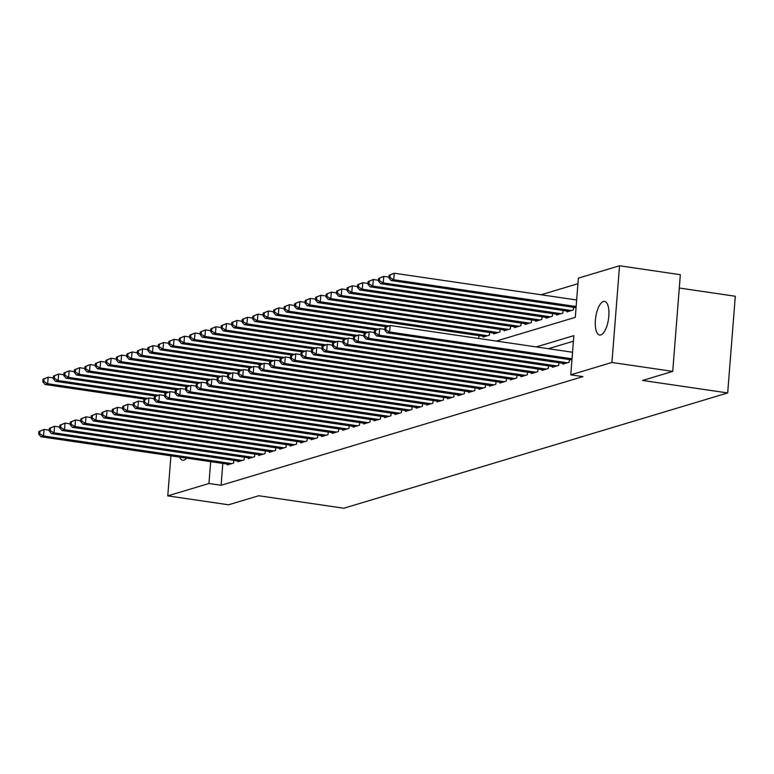 <?xml version="1.0" encoding="UTF-8"?>
<svg xmlns="http://www.w3.org/2000/svg" width="774" height="774" viewBox="0 0 774 774"><rect width="100%" height="100%" fill="white"/><g stroke="black" fill="none" stroke-linecap="round" stroke-linejoin="round"><path stroke-width="1.16" d="M600.788 334.939A16.999 6.444 98.3 0 1 599.637 335.036A16.999 6.444 98.3 0 1 595.535 318.762A16.999 6.444 98.3 0 1 603.42 301.492A16.999 6.444 98.3 0 1 604.571 301.396A16.999 6.444 98.3 0 1 608.674 317.679A16.999 6.444 98.3 0 1 600.788 334.939M186.553 458.121A16.999 6.444 98.3 0 1 183.902 460.153A16.999 6.444 98.3 0 1 182.751 460.249A16.999 6.444 98.3 0 1 179.713 457.124M679.291 288.025L735.3 296.239L727.686 392.94L343.84 508.228L258.729 495.737L228.572 504.793L167.774 495.873L170.928 455.828M577.936 283.71L541.113 294.768M496.308 341.063L575.295 317.34L578.371 278.137L619.539 265.772L611.934 362.464L570.767 374.829L573.853 335.635L536.256 346.926M611.934 362.464L672.732 371.394L680.336 274.693L619.539 265.772M562.979 363.316L562.921 364.128L569.209 362.242L569.422 359.571M552.491 366.47L552.433 367.273L558.722 365.386L558.934 362.725M542.003 369.614L541.945 370.427L548.234 368.54L548.447 365.87M531.515 372.768L531.457 373.581L537.746 371.684L537.959 369.024M521.028 375.912L520.97 376.725L527.258 374.839L527.471 372.168M510.54 379.067L510.482 379.879L516.771 377.983L516.984 375.322M500.052 382.211L499.994 383.024L506.283 381.137L506.496 378.467M489.565 385.365L489.507 386.178L495.795 384.291L496.008 381.621M479.077 388.519L479.019 389.322L485.308 387.435L485.521 384.775M468.589 391.663L468.531 392.476L474.82 390.589L475.033 387.919M458.102 394.817L458.044 395.63L464.332 393.734L464.545 391.073M447.614 397.962L447.556 398.774L453.845 396.888L454.057 394.218M437.126 401.116L437.068 401.929L443.357 400.032L443.57 397.372M426.638 404.27L426.58 405.073L432.869 403.186L433.082 400.526M416.151 407.414L416.093 408.227L422.381 406.34L422.594 403.67M405.663 410.568L405.605 411.381L411.894 409.485L412.107 406.824M395.175 413.713L395.117 414.525L401.406 412.639L401.619 409.968M384.688 416.867L384.63 417.679L390.918 415.783L391.131 413.123M374.2 420.011L374.142 420.824L380.431 418.937L380.644 416.267M363.712 423.165L363.654 423.978L369.943 422.091L370.156 419.421M353.225 426.319L353.167 427.122L359.455 425.236L359.668 422.575M342.737 429.464L342.679 430.276L348.968 428.39L349.18 425.719M332.249 432.618L332.191 433.43L338.48 431.534L338.693 428.873M321.761 435.762L321.703 436.575L327.992 434.688L328.205 432.018M311.274 438.916L311.216 439.729L317.504 437.832L317.717 435.172M300.786 442.06L300.728 442.873L307.017 440.987L307.23 438.316M290.298 445.214L290.24 446.027L296.529 444.141L296.742 441.47M279.811 448.369L279.753 449.172L286.041 447.285L286.254 444.624M269.323 451.513L269.265 452.326L275.554 450.439L275.767 447.769M258.835 454.667L258.777 455.48L265.066 453.583L265.279 450.923M248.348 457.811L248.29 458.624L254.578 456.737L254.791 454.067M237.86 460.965L237.802 461.778L244.091 459.882L244.303 457.221M478.506 338.451L479.145 335.655M483.189 336.245L483.131 337.058L489.42 335.171L489.632 332.501M493.677 333.101L493.618 333.913L499.907 332.017L500.12 329.356M504.164 329.947L504.106 330.759L510.395 328.873L510.608 326.202M514.652 326.802L514.594 327.605L520.883 325.719L521.096 323.058M525.14 323.648L525.082 324.461L531.37 322.574L531.583 319.904M535.627 320.494L535.569 321.307L541.858 319.42L542.071 316.75M546.115 317.35L546.057 318.162L552.346 316.266L552.559 313.605M556.603 314.196L556.545 315.008L562.833 313.122L563.046 310.451M567.09 311.051L567.032 311.864L573.321 309.968L573.534 307.307M222.815 463.442L221.103 485.288L582.928 376.619L570.767 374.829M573.418 341.199L548.418 348.706M227.372 464.119L227.314 464.922L233.603 463.036L233.816 460.375M672.732 371.394L642.575 380.45L727.686 392.94M221.103 485.288L208.941 483.508L167.774 495.873M210.663 461.662L208.941 483.508M38.903 431.476L38.7 434.088L39.745 433.779L39.958 431.166L38.903 431.476L44.06 429.435L43.547 435.965L231.765 463.587M39.745 433.779L43.547 435.965L40.925 436.749L229.143 464.371M39.958 431.166L44.06 429.435L49.246 430.189M38.7 434.088L40.925 436.749M43.015 379.212L42.812 381.824L43.866 381.514L44.07 378.902L43.015 379.212L48.172 377.161L47.659 383.701L45.037 384.484L145.338 399.21M53.358 377.925L48.172 377.161L44.07 378.902M147.524 398.358L47.659 383.701L43.866 381.514M45.037 384.484L42.812 381.824M49.391 428.332L49.188 430.944L50.233 430.625L50.445 428.012L49.391 428.332L54.548 426.281L54.035 432.811L242.252 460.433M50.233 430.625L54.035 432.811L51.413 433.604L239.63 461.227M50.445 428.012L54.548 426.281L59.733 427.045M49.188 430.944L51.413 433.604M59.879 425.178L59.675 427.79L60.72 427.48L60.933 424.868L59.879 425.178L65.035 423.136L64.523 429.667L252.74 457.289M60.72 427.48L64.523 429.667L61.901 430.45L250.118 458.073M60.933 424.868L65.035 423.136L70.221 423.891M59.675 427.79L61.901 430.45M70.366 422.033L70.163 424.645L71.208 424.326L71.421 421.714L70.366 422.033L75.523 419.982L75.01 426.513L263.228 454.135M71.208 424.326L75.01 426.513L72.388 427.306L260.606 454.928M71.421 421.714L75.523 419.982L80.709 420.746M70.163 424.645L72.388 427.306M80.854 418.879L80.651 421.491L81.696 421.182L81.909 418.56L80.854 418.879L86.011 416.828L85.498 423.368L273.715 450.99M81.696 421.182L85.498 423.368L82.876 424.152L271.094 451.774M81.909 418.56L86.011 416.828L91.197 417.592M80.651 421.491L82.876 424.152M53.503 376.067L53.3 378.679L54.354 378.36L54.557 375.748L53.503 376.067L58.66 374.016L58.147 380.547L55.525 381.34L155.826 396.056M63.845 374.78L58.66 374.016L54.557 375.748M158.012 395.204L58.147 380.547L54.354 378.36M55.525 381.34L53.3 378.679M63.99 372.913L63.787 375.525L64.842 375.206L65.045 372.594L63.99 372.913L69.147 370.862L68.634 377.402L66.013 378.186L166.313 392.902M74.333 371.626L69.147 370.862L65.045 372.594M168.5 392.05L68.634 377.402L64.842 375.206M66.013 378.186L63.787 375.525M74.478 369.759L74.275 372.371L75.33 372.062L75.533 369.45L74.478 369.759L79.635 367.718L79.122 374.248L76.5 375.032L176.801 389.757M84.821 368.472L79.635 367.718L75.533 369.45M178.988 388.906L79.122 374.248L75.33 372.062M76.5 375.032L74.275 372.371M84.966 366.615L84.763 369.227L85.817 368.908L86.02 366.296L84.966 366.615L90.123 364.564L89.61 371.094L86.988 371.888L187.289 386.603M95.308 365.328L90.123 364.564L86.02 366.296M189.475 385.752L89.61 371.094L85.817 368.908M86.988 371.888L84.763 369.227M91.342 415.725L91.139 418.347L92.183 418.028L92.396 415.415L91.342 415.725L96.498 413.684L95.986 420.214L284.203 447.836M92.183 418.028L95.986 420.214L93.364 421.008L281.581 448.62M92.396 415.415L96.498 413.684L101.684 414.448M91.139 418.347L93.364 421.008M95.454 363.461L95.25 366.073L96.305 365.763L96.508 363.151L95.454 363.461L100.61 361.419L100.098 367.95L97.476 368.734L197.776 383.459M105.796 362.174L100.61 361.419L96.508 363.151M199.963 382.608L100.098 367.95L96.305 365.763M97.476 368.734L95.25 366.073M101.829 412.581L101.626 415.193L102.671 414.874L102.884 412.261L101.829 412.581L106.986 410.53L106.473 417.07L294.691 444.692M102.671 414.874L106.473 417.07L103.851 417.854L292.069 445.476M102.884 412.261L106.986 410.53L112.172 411.294M101.626 415.193L103.851 417.854M105.941 360.316L105.738 362.929L106.793 362.609L106.996 359.997L105.941 360.316L111.098 358.265L110.585 364.796L107.963 365.589L208.264 380.305M116.284 359.03L111.098 358.265L106.996 359.997M210.451 379.454L110.585 364.796L106.793 362.609M107.963 365.589L105.738 362.929M112.317 409.427L112.114 412.039L113.159 411.729L113.372 409.117L112.317 409.427L117.474 407.385L116.961 413.916L305.179 441.538M113.159 411.729L116.961 413.916L114.339 414.7L302.557 442.322M113.372 409.117L117.474 407.385L122.66 408.14M112.114 412.039L114.339 414.7M116.429 357.162L116.226 359.775L117.28 359.465L117.484 356.843L116.429 357.162L121.586 355.111L121.073 361.651L118.451 362.435L218.752 377.151M126.772 355.876L121.586 355.111L117.484 356.843M220.938 376.309L121.073 361.651L117.28 359.465M118.451 362.435L116.226 359.775M122.805 406.282L122.602 408.895L123.647 408.575L123.859 405.963L122.805 406.282L127.962 404.231L127.449 410.762L315.666 438.384M123.647 408.575L127.449 410.762L124.827 411.555L313.044 439.177M123.859 405.963L127.962 404.231L133.147 404.996M122.602 408.895L124.827 411.555M126.917 354.008L126.713 356.63L127.768 356.311L127.971 353.699L126.917 354.008L132.073 351.967L131.561 358.497L128.939 359.291L229.239 374.006M137.259 352.731L132.073 351.967L127.971 353.699M231.426 373.155L131.561 358.497L127.768 356.311M128.939 359.291L126.713 356.63M133.292 403.128L133.089 405.74L134.134 405.431L134.347 402.819L133.292 403.128L138.449 401.087L137.927 407.617L326.154 435.24M134.134 405.431L137.927 407.617L135.305 408.401L323.532 436.023M134.347 402.819L138.449 401.087L143.635 401.841M133.089 405.74L135.305 408.401M137.404 350.864L137.201 353.476L138.256 353.157L138.459 350.545L137.404 350.864L142.561 348.813L142.048 355.353L139.426 356.137L239.727 370.852M147.747 349.577L142.561 348.813L138.459 350.545M241.914 370.001L142.048 355.353L138.256 353.157M139.426 356.137L137.201 353.476M143.78 399.984L143.577 402.596L144.622 402.277L144.835 399.665L143.78 399.984L148.937 397.933L148.415 404.463L336.642 432.086M144.622 402.277L148.415 404.463L145.793 405.257L334.02 432.879M144.835 399.665L148.937 397.933L154.123 398.697M143.577 402.596L145.793 405.257M147.892 347.71L147.689 350.322L148.743 350.012L148.947 347.4L147.892 347.71L153.049 345.668L152.536 352.199L149.914 352.983L250.215 367.708M158.235 346.423L153.049 345.668L148.947 347.4M252.401 366.857L152.536 352.199L148.743 350.012M149.914 352.983L147.689 350.322M154.268 396.83L154.065 399.442L155.11 399.132L155.322 396.511L154.268 396.83L159.425 394.779L158.902 401.319L347.129 428.941M155.11 399.132L158.902 401.319L156.28 402.103L344.507 429.725M155.322 396.511L159.425 394.779L164.61 395.543M154.065 399.442L156.28 402.103M158.38 344.565L158.177 347.178L159.231 346.858L159.434 344.246L158.38 344.565L163.537 342.514L163.024 349.045L160.402 349.838L260.703 364.554M168.722 343.279L163.537 342.514L159.434 344.246M262.889 363.703L163.024 349.045L159.231 346.858M160.402 349.838L158.177 347.178M164.756 393.676L164.552 396.298L165.597 395.978L165.81 393.366L164.756 393.676L169.912 391.634L169.39 398.165L357.617 425.787M165.597 395.978L169.39 398.165L166.768 398.949L354.995 426.571M165.81 393.366L169.912 391.634L175.098 392.399M164.552 396.298L166.768 398.949M168.867 341.411L168.664 344.024L169.719 343.714L169.922 341.102L168.867 341.411L174.024 339.37L173.511 345.901L170.89 346.684L271.19 361.41M179.21 340.125L174.024 339.37L169.922 341.102M273.377 360.558L173.511 345.901L169.719 343.714M170.89 346.684L168.664 344.024M175.243 390.531L175.04 393.144L176.085 392.824L176.298 390.212L175.243 390.531L180.4 388.48L179.878 395.021L368.105 422.633M176.085 392.824L179.878 395.021L177.256 395.804L365.483 423.426M176.298 390.212L180.4 388.48L185.586 389.245M175.04 393.144L177.256 395.804M179.355 338.267L179.152 340.879L180.207 340.56L180.41 337.948L179.355 338.267L184.512 336.216L183.999 342.747L181.377 343.54L281.678 358.256M189.698 336.98L184.512 336.216L180.41 337.948M283.864 357.404L183.999 342.747L180.207 340.56M181.377 343.54L179.152 340.879M185.731 387.377L185.528 389.99L186.573 389.68L186.786 387.068L185.731 387.377L190.888 385.336L190.365 391.867L378.592 419.489M186.573 389.68L190.365 391.867L187.743 392.65L375.971 420.272M186.786 387.068L190.888 385.336L196.074 386.091M185.528 389.99L187.743 392.65M189.843 335.113L189.64 337.725L190.694 337.416L190.897 334.794L189.843 335.113L195 333.062L194.487 339.602L191.865 340.386L292.166 355.102M200.185 333.826L195 333.062L190.897 334.794M294.352 354.26L194.487 339.602L190.694 337.416M191.865 340.386L189.64 337.725M196.219 384.233L196.016 386.845L197.06 386.526L197.273 383.914L196.219 384.233L201.375 382.182L200.853 388.712L389.08 416.335M197.06 386.526L200.853 388.712L198.231 389.506L386.458 417.128M197.273 383.914L201.375 382.182L206.561 382.946M196.016 386.845L198.231 389.506M200.331 331.959L200.127 334.581L201.182 334.262L201.385 331.649L200.331 331.959L205.487 329.918L204.975 336.448L202.353 337.232L302.653 351.957M210.673 330.682L205.487 329.918L201.385 331.649M304.84 351.106L204.975 336.448L201.182 334.262M202.353 337.232L200.127 334.581M206.706 381.079L206.503 383.691L207.548 383.382L207.761 380.769L206.706 381.079L211.863 379.028L211.341 385.568L399.568 413.19M207.548 383.382L211.341 385.568L208.719 386.352L396.946 413.974M207.761 380.769L211.863 379.028L217.049 379.792M206.503 383.691L208.719 386.352M210.818 328.815L210.615 331.427L211.67 331.108L211.873 328.495L210.818 328.815L215.975 326.763L215.462 333.304L212.84 334.087L313.141 348.803M221.161 327.528L215.975 326.763L211.873 328.495M315.328 347.952L215.462 333.304L211.67 331.108M212.84 334.087L210.615 331.427M217.194 377.935L216.991 380.547L218.036 380.228L218.249 377.615L217.194 377.935L222.351 375.883L221.828 382.414L410.056 410.036M218.036 380.228L221.828 382.414L219.206 383.207L407.434 410.83M218.249 377.615L222.351 375.883L227.537 376.648M216.991 380.547L219.206 383.207M221.306 325.661L221.103 328.273L222.157 327.963L222.361 325.351L221.306 325.661L226.463 323.619L225.95 330.15L223.328 330.933L323.629 345.659M231.649 324.374L226.463 323.619L222.361 325.351M325.815 344.807L225.95 330.15L222.157 327.963M223.328 330.933L221.103 328.273M227.682 374.78L227.479 377.393L228.523 377.083L228.736 374.461L227.682 374.78L232.839 372.729L232.316 379.27L420.543 406.892M228.523 377.083L232.316 379.27L229.694 380.053L417.921 407.675M228.736 374.461L232.839 372.729L238.024 373.494M227.479 377.393L229.694 380.053M231.794 322.516L231.59 325.128L232.645 324.809L232.848 322.197L231.794 322.516L236.95 320.465L236.438 326.996L233.816 327.789L334.116 342.505M242.136 321.229L236.95 320.465L232.848 322.197M336.303 341.653L236.438 326.996L232.645 324.809M233.816 327.789L231.59 325.128M238.169 371.626L237.966 374.239L239.011 373.929L239.224 371.317L238.169 371.626L243.326 369.585L242.804 376.116L431.031 403.738M239.011 373.929L242.804 376.116L240.182 376.899L428.409 404.521M239.224 371.317L243.326 369.585L248.512 370.34M237.966 374.239L240.182 376.899M242.281 319.362L242.078 321.974L243.133 321.665L243.336 319.052L242.281 319.362L247.438 317.311L246.925 323.851L244.303 324.635L344.604 339.36M252.624 318.075L247.438 317.311L243.336 319.052M346.791 338.509L246.925 323.851L243.133 321.665M244.303 324.635L242.078 321.974M248.657 368.482L248.454 371.094L249.499 370.775L249.712 368.163L248.657 368.482L253.814 366.431L253.292 372.962L441.519 400.584M249.499 370.775L253.292 372.962L250.67 373.755L438.897 401.377M249.712 368.163L253.814 366.431L259 367.195M248.454 371.094L250.67 373.755M252.769 316.218L252.566 318.83L253.62 318.511L253.824 315.898L252.769 316.218L257.926 314.167L257.413 320.697L254.791 321.491L355.092 336.206M263.112 314.931L257.926 314.167L253.824 315.898M357.278 335.355L257.413 320.697L253.62 318.511M254.791 321.491L252.566 318.83M259.145 365.328L258.942 367.94L259.987 367.631L260.199 365.018L259.145 365.328L264.302 363.287L263.779 369.817L452.006 397.439M259.987 367.631L263.779 369.817L261.157 370.601L449.384 398.223M260.199 365.018L264.302 363.287L269.487 364.041M258.942 367.94L261.157 370.601M263.257 313.064L263.054 315.676L264.108 315.366L264.311 312.744L263.257 313.064L268.414 311.013L267.901 317.553L265.279 318.337L365.58 333.052M273.599 311.777L268.414 311.013L264.311 312.744M367.766 332.201L267.901 317.553L264.108 315.366M265.279 318.337L263.054 315.676M269.633 362.184L269.429 364.796L270.474 364.477L270.687 361.864L269.633 362.184L274.789 360.133L274.267 366.663L462.494 394.285M270.474 364.477L274.267 366.663L271.645 367.457L459.872 395.079M270.687 361.864L274.789 360.133L279.975 360.897M269.429 364.796L271.645 367.457M273.744 309.91L273.541 312.522L274.596 312.212L274.799 309.6L273.744 309.91L278.901 307.868L278.388 314.399L275.767 315.182L376.067 329.908M284.087 308.623L278.901 307.868L274.799 309.6M378.254 329.056L278.388 314.399L274.596 312.212M275.767 315.182L273.541 312.522M280.12 359.03L279.917 361.642L280.962 361.332L281.175 358.71L280.12 359.03L285.277 356.978L284.755 363.519L472.982 391.141M280.962 361.332L284.755 363.519L282.133 364.302L470.36 391.925M281.175 358.71L285.277 356.978L290.463 357.743M279.917 361.642L282.133 364.302M284.232 306.765L284.029 309.377L285.084 309.058L285.287 306.446L284.232 306.765L289.389 304.714L288.876 311.245L286.254 312.038L386.555 326.754M294.575 305.478L289.389 304.714L285.287 306.446M388.742 325.902L288.876 311.245L285.084 309.058M286.254 312.038L284.029 309.377M290.608 355.876L290.405 358.497L291.45 358.178L291.663 355.566L290.608 355.876L295.765 353.834L295.242 360.365L483.469 387.987M291.45 358.178L295.242 360.365L292.62 361.158L480.848 388.78M291.663 355.566L295.765 353.834L300.951 354.598M290.405 358.497L292.62 361.158M294.72 303.611L294.517 306.223L295.571 305.914L295.774 303.302L294.72 303.611L299.877 301.57L299.364 308.1L296.742 308.884L484.969 336.506M305.062 302.324L299.877 301.57L295.774 303.302M487.591 335.723L299.364 308.1L295.571 305.914M296.742 308.884L294.517 306.223M301.096 352.731L300.892 355.343L301.937 355.024L302.15 352.412L301.096 352.731L306.252 350.68L305.73 357.22L493.957 384.842M301.937 355.024L305.73 357.22L303.108 358.004L491.335 385.626M302.15 352.412L306.252 350.68L311.438 351.444M300.892 355.343L303.108 358.004M305.208 300.467L305.004 303.079L306.059 302.76L306.262 300.148L305.208 300.467L310.364 298.416L309.852 304.946L307.23 305.74L495.457 333.362M315.55 299.18L310.364 298.416L306.262 300.148M498.079 332.568L309.852 304.946L306.059 302.76M307.23 305.74L305.004 303.079M311.583 349.577L311.38 352.189L312.425 351.88L312.638 349.267L311.583 349.577L316.74 347.536L316.218 354.066L504.445 381.688M312.425 351.88L316.218 354.066L313.596 354.85L501.823 382.472M312.638 349.267L316.74 347.536L321.926 348.29M311.38 352.189L313.596 354.85M315.695 297.313L315.492 299.925L316.547 299.615L316.75 296.993L315.695 297.313L320.852 295.262L320.339 301.802L317.717 302.586L505.944 330.208M326.038 296.026L320.852 295.262L316.75 296.993M508.566 329.424L320.339 301.802L316.547 299.615M317.717 302.586L315.492 299.925M322.071 346.433L321.868 349.045L322.913 348.726L323.126 346.113L322.071 346.433L327.228 344.382L326.705 350.912L514.933 378.534M322.913 348.726L326.705 350.912L324.083 351.706L512.311 379.328M323.126 346.113L327.228 344.382L332.414 345.146M321.868 349.045L324.083 351.706M326.183 294.159L325.98 296.781L327.034 296.461L327.238 293.849L326.183 294.159L331.34 292.117L330.827 298.648L328.205 299.441L516.432 327.063M336.526 292.882L331.34 292.117L327.238 293.849M519.054 326.27L330.827 298.648L327.034 296.461M328.205 299.441L325.98 296.781M332.559 343.279L332.356 345.891L333.401 345.581L333.613 342.969L332.559 343.279L337.716 341.237L337.193 347.768L525.42 375.39M333.401 345.581L337.193 347.768L334.571 348.552L522.798 376.174M333.613 342.969L337.716 341.237L342.901 341.992M332.356 345.891L334.571 348.552M336.671 291.014L336.467 293.627L337.522 293.307L337.725 290.695L336.671 291.014L341.827 288.963L341.315 295.504L338.693 296.287L526.92 323.909M347.013 289.728L341.827 288.963L337.725 290.695M529.542 323.126L341.315 295.504L337.522 293.307M338.693 296.287L336.467 293.627M343.046 340.134L342.843 342.747L343.888 342.427L344.101 339.815L343.046 340.134L348.203 338.083L347.681 344.614L535.908 372.236M343.888 342.427L347.681 344.614L345.059 345.407L533.286 373.029M344.101 339.815L348.203 338.083L353.389 338.848M342.843 342.747L345.059 345.407M347.158 287.86L346.955 290.473L348.01 290.163L348.213 287.551L347.158 287.86L352.315 285.819L351.802 292.349L349.18 293.133L537.408 320.755M357.501 286.574L352.315 285.819L348.213 287.551M540.029 319.972L351.802 292.349L348.01 290.163M349.18 293.133L346.955 290.473M353.534 336.98L353.331 339.593L354.376 339.283L354.589 336.661L353.534 336.98L358.691 334.929L358.168 341.469L546.396 369.092M354.376 339.283L358.168 341.469L355.547 342.253L543.774 369.875M354.589 336.661L358.691 334.929L363.877 335.693M353.331 339.593L355.547 342.253M357.646 284.716L357.443 287.328L358.497 287.009L358.701 284.397L357.646 284.716L362.803 282.665L362.29 289.195L359.668 289.989L547.895 317.611M367.989 283.429L362.803 282.665L358.701 284.397M550.517 316.818L362.29 289.195L358.497 287.009M359.668 289.989L357.443 287.328M364.022 333.826L363.819 336.448L364.864 336.129L365.076 333.517L364.022 333.826L369.179 331.785L368.656 338.315L556.883 365.938M364.864 336.129L368.656 338.315L366.034 339.099L554.261 366.721M365.076 333.517L369.179 331.785L374.364 332.549M363.819 336.448L366.034 339.099M368.134 281.562L367.931 284.174L368.985 283.864L369.188 281.252L368.134 281.562L373.291 279.52L372.778 286.051L370.156 286.835L558.383 314.457M378.476 280.275L373.291 279.52L369.188 281.252M561.005 313.673L372.778 286.051L368.985 283.864M370.156 286.835L367.931 284.174M374.51 330.682L374.306 333.294L375.351 332.975L375.564 330.363L374.51 330.682L379.666 328.631L379.144 335.171L567.371 362.783M375.351 332.975L379.144 335.171L376.522 335.955L564.749 363.577M375.564 330.363L379.666 328.631L384.852 329.395M374.306 333.294L376.522 335.955M378.621 278.417L378.418 281.03L379.473 280.71L379.676 278.098L378.621 278.417L383.778 276.366L383.265 282.897L380.644 283.69L568.871 311.312M388.964 277.131L383.778 276.366L379.676 278.098M571.493 310.519L383.265 282.897L379.473 280.71M380.644 283.69L378.418 281.03M384.997 327.528L384.794 330.14L385.839 329.83L386.052 327.218L384.997 327.528L390.154 325.486L389.632 332.017L572.025 358.778M385.839 329.83L389.632 332.017L387.01 332.801L571.938 359.939M386.052 327.218L390.154 325.486L572.547 352.247M384.794 330.14L387.01 332.801M389.109 275.263L388.906 277.876L389.951 277.566L390.164 274.944L389.109 275.263L394.266 273.212L393.753 279.753L391.131 280.536L576.049 307.675M576.659 299.983L394.266 273.212L390.164 274.944M576.146 306.514L393.753 279.753L389.951 277.566M391.131 280.536L388.906 277.876"/></g></svg>
